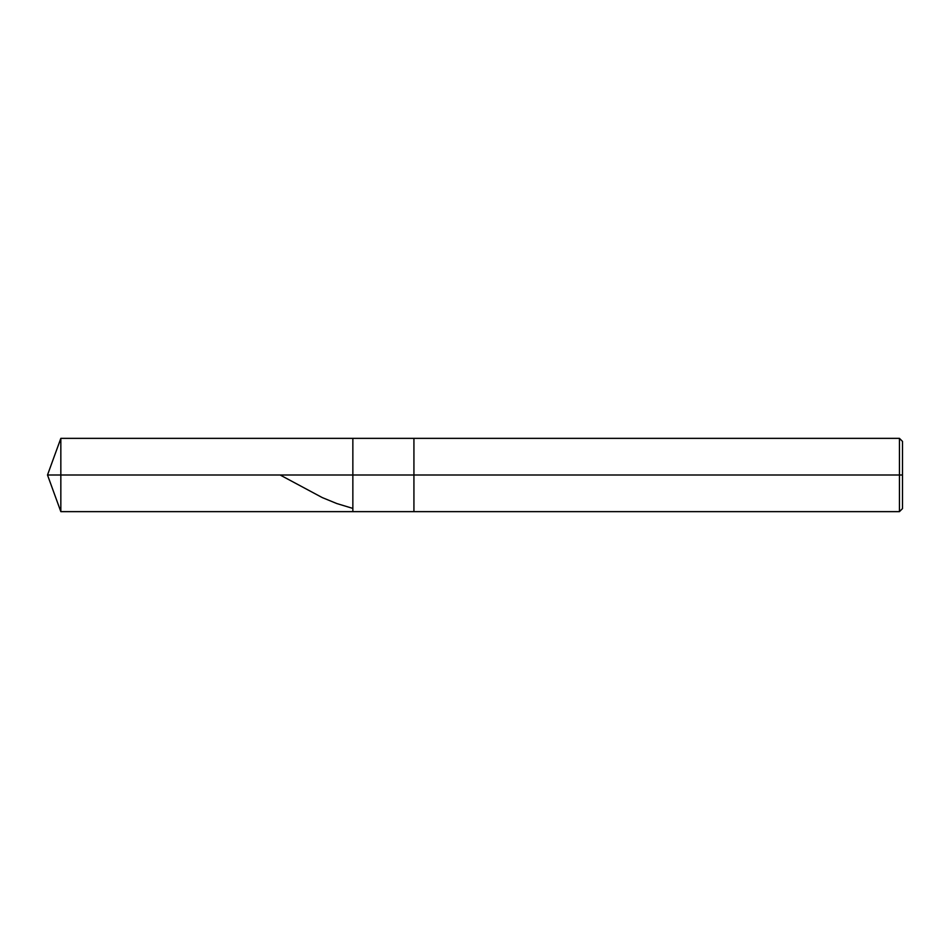 <?xml version="1.0" encoding="UTF-8"?>
<svg xmlns="http://www.w3.org/2000/svg" width="950" height="950" viewBox="0 0 950 950"><rect width="100%" height="100%" fill="white"/><g stroke="black" fill="none" stroke-linecap="round" stroke-linejoin="round"><path stroke-width="1.43" d="M902.5 441.406L899.448 438.354L60.836 438.354L47.5 475L60.836 475L60.836 511.646L60.836 475L60.836 511.646L60.836 475L352.854 475L352.854 511.646L352.854 438.354L352.854 475L47.5 475L60.836 511.646L899.448 511.646L902.5 508.594M60.836 475L60.836 438.354L60.836 475M352.854 475L352.854 511.646L352.854 475L413.927 475L413.927 511.646L413.927 475L413.927 511.646L413.927 475L899.448 475L899.448 511.646L899.448 475L899.448 511.646L899.448 475L902.5 475L902.5 508.594L902.5 441.406L902.5 475L899.448 475L899.448 438.354L899.448 475L413.927 475L413.927 438.354L413.927 475L352.854 475L352.854 438.354L352.854 475M413.927 475L413.927 438.354L413.927 475M899.448 475L899.448 438.354L899.448 475M280.119 475L322.24 497.574L336.87 503.571L352.474 508.298"/></g></svg>
